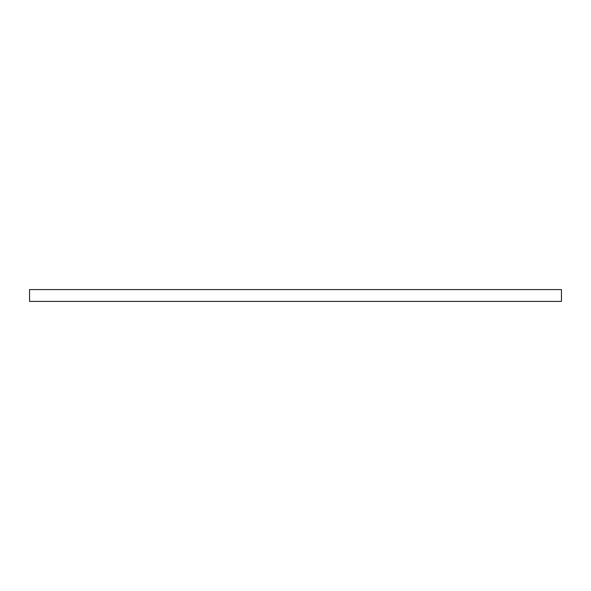 <?xml version="1.0" encoding="UTF-8"?>
<svg xmlns="http://www.w3.org/2000/svg" width="591" height="591" viewBox="0 0 591 591"><rect width="100%" height="100%" fill="white"/><g stroke="black" fill="none" stroke-linecap="round" stroke-linejoin="round"><path stroke-width="0.89" d="M561.45 301.41L29.55 301.41L29.55 289.59L561.45 289.59L561.45 301.41"/></g></svg>
